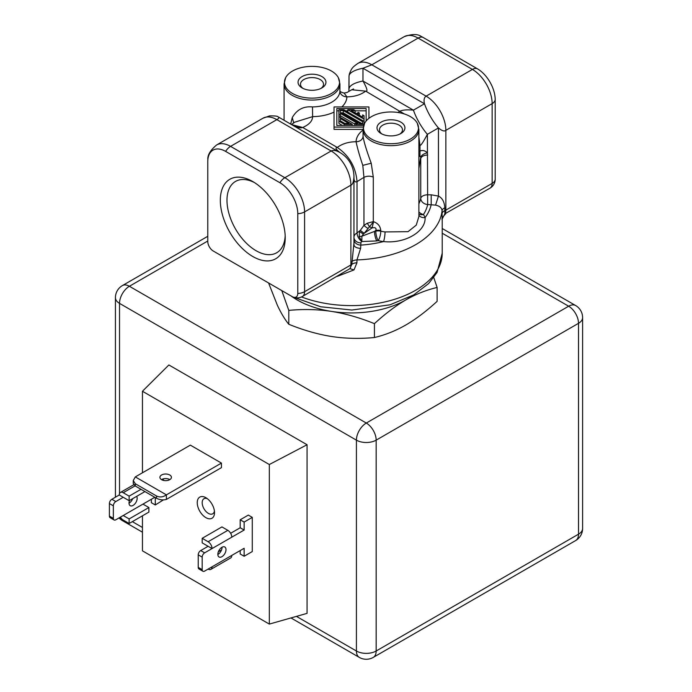 <?xml version="1.0" encoding="UTF-8"?>
<svg xmlns="http://www.w3.org/2000/svg" width="692" height="692" viewBox="0 0 692 692"><rect width="100%" height="100%" fill="white"/><g stroke="black" fill="none" stroke-linecap="round" stroke-linejoin="round"><path stroke-width="1.04" d="M340.317 120.823L340.317 118.548L348.829 123.461L344.884 123.461L340.317 120.823L340.317 118.548M344.305 124.266L338.916 121.161L338.916 116.602L352.202 124.266L344.305 124.266L344.305 125.477M342.453 125.477L338.916 123.435L338.916 121.161M355.117 110.832L366.137 110.832L366.137 120.996L366.137 108.549L336.822 108.549L336.822 125.477L336.822 110.832L338.916 110.832M345.706 110.832L347.799 110.832M354.754 124.032L340.317 115.694M336.822 125.477L363.698 125.477M363.283 127.086L334.028 127.086L334.028 106.94L368.931 106.94L368.931 118.332M334.028 127.086L334.028 129.369L363.049 129.369M363.049 130.001A34.903 20.146 0 0 0 356.069 141.73C348.56 141.808 342.298 143.711 337.272 147.439C334.963 147.699 335.871 149.394 339.988 152.551C336.191 150.406 333.241 149.879 331.139 150.986A27.922 16.115 60 0 1 350.887 185.179L350.887 264.967A10.466 6.046 0 0 0 351.813 264.353A6.981 4.031 180 0 1 356.942 262.77L356.942 259.924A90.739 52.384 0 0 0 442.058 210.783C441.79 207.868 439.636 205.982 435.579 205.117L438.451 196.078C442.344 198.024 444.454 201.943 444.792 207.816A6.981 4.031 0 0 0 442.058 210.783L442.058 213.629A6.981 4.031 180 0 1 444.792 210.671L444.792 207.816M292.699 125.131L289.541 123.427C295.795 127.146 300.19 128.504 302.724 127.492C309.186 124.595 312.49 120.979 312.62 116.645A34.903 20.146 0 0 0 334.028 112.121M339.919 90.808L339.91 91.084A6.981 5.7 -178.2 0 0 346.891 96.854C354.408 96.776 360.67 94.873 365.687 91.145C367.997 91.699 367.089 88.325 362.971 81.025L362.971 68.249L371.82 64.806L418.115 38.086A10.466 6.046 -60 0 1 423.046 37.411L477.333 68.75A25.249 14.584 -120 0 1 495.195 99.683L495.195 179.47A10.466 6.046 0 0 1 492.142 183.406L445.856 210.134L445.856 130.347C444.394 131.644 441.928 130.849 438.451 127.942L438.451 196.078L431.194 194.807L431.194 204.529A80.272 46.338 180 0 1 425.07 217.591C426.047 231.465 404.932 244.025 383.55 241.56A6.981 1.211 97.2 0 0 385.029 231.924L408.029 231.673L416.247 225.134L418.885 216.553L418.885 129.551A27.922 16.115 180 0 1 401.654 144.446A27.922 16.115 180 0 1 371.223 140.952A27.922 16.115 180 0 1 363.049 129.551L363.049 136.108C363.698 141.203 366.423 150.242 371.223 163.225L373.299 177.1C370.064 175.82 366.95 175.906 363.949 177.36L362.798 165.362C359.624 155.96 357.383 148.079 356.069 141.73A6.981 5.7 -178.2 0 0 363.049 136.307M348.889 91.405L349.01 76.31L349.01 89.086A27.922 9.307 0 0 1 362.971 81.025L413.427 110.158C407.173 109.578 402.779 109.89 400.236 111.092L397.813 112.459M339.91 91.084A27.922 16.115 180 0 1 312.49 106.914L312.62 116.645L294.498 122.268L291.609 124.474M312.49 106.914C303.52 106.092 296.773 109.656 292.258 117.631L293.78 123.02M339.988 152.551L278.469 117.035C279.369 117.597 278.824 118.47 276.852 119.638L331.139 150.986L284.853 177.706L230.566 146.367A27.922 16.115 60 0 0 216.605 144.983L262.891 118.254L269.612 115.884C279.853 115.702 277.544 117.233 278.469 117.035L339.988 152.551A27.922 27.922 180 0 1 353.949 176.728C353.854 180.975 354.875 182.61 357.02 181.633C355.844 167.118 349.27 155.717 337.272 147.439L302.724 127.492L292.63 124.871M353.949 240.358L353.949 237.2A6.981 5.7 180 0 0 360.93 242.901A3.486 2.015 180 0 1 361.864 241.525L361.639 241.283A6.981 4.031 60 0 1 357.02 232.927L360.385 230.298A3.486 0.493 -144.2 0 0 364.26 233.239L363.326 234.138L359.572 231.457L359.157 236.577L361.864 241.525L376.803 240.928A6.981 1.877 78.6 0 1 374.493 231.422L375.791 230.479A6.981 4.031 0 0 1 380.773 230.505C380.332 226.18 377.936 223.248 373.585 221.708L369.485 226.717L367.27 223.239L363.949 225.35L363.949 177.36L357.02 181.633L357.02 232.927A10.466 6.046 0 0 0 353.949 237.2L353.949 176.745M380.773 230.505L380.773 231.18A6.981 2.085 -77.2 0 1 378.221 240.634A6.981 1.981 77.9 0 1 375.791 231.154A69.797 40.3 0 0 1 374.493 231.422L361.899 236.188L361.847 241.248M385.029 231.924A27.922 16.115 0 0 1 380.773 231.18A6.981 4.031 0 0 0 375.791 231.154L375.791 230.479C376.612 228.092 375.367 227.236 372.071 227.902L364.26 233.239L369.485 226.717L372.071 227.902L373.585 221.708M363.326 234.138L361.899 236.188L359.157 236.577M418.885 137.163L419.983 145.285L418.885 145.9M341.848 106.94A34.903 20.146 0 0 0 346.891 96.854L344.132 93.057L346.969 92.512L351.726 89.761L365.687 91.145L404.353 113.964M477.333 68.75A10.466 6.046 120 0 0 472.402 69.425A27.922 16.115 60 0 1 492.142 103.618L445.856 130.347A27.922 16.115 60 0 0 426.116 96.153L371.82 64.806A27.922 16.115 -120 0 0 357.859 63.422L404.154 36.702A27.922 16.115 -120 0 1 418.115 38.086L472.402 69.425L426.116 96.153C424.135 97.399 423.599 99.933 424.49 103.765L413.427 110.158A27.922 9.307 60 0 0 427.379 134.335C423.123 142.318 420.658 145.969 419.983 145.285L419.983 150.994L418.885 151.263M419.957 155.631L420.727 157.136C421.688 155.034 423.902 153.589 427.379 152.802C425.156 150.614 422.691 150.008 419.983 150.994L419.957 155.631L418.885 157.257M290.683 124.041L292.258 117.631M495.195 179.47A7.802 4.507 60 0 1 495.169 180.093A10.466 10.466 0 0 1 489.971 188.198L444.878 213.811L442.188 219.001L442.058 213.629M423.046 37.411A25.249 14.584 -120 0 0 421.255 36.477C417.553 33.83 411.852 33.899 404.154 36.702M216.605 144.983C210.325 150.25 207.418 155.155 207.859 159.679A25.249 14.584 60 0 0 207.773 161.694L207.773 241.482A7.802 4.507 -120 0 0 213.292 251.04L292.258 296.634A7.802 4.507 -120 0 0 292.811 296.92A7.802 4.507 -120 0 0 297.776 293.451A10.466 6.046 0 0 0 304.592 291.687L350.887 264.967A10.466 6.046 -120 0 1 349.91 268.643L354.001 269.915L356.942 262.77M354.001 269.915L337.203 276.402M442.223 219.779L442.188 219.001M357.859 63.422L357.859 63.422C352.315 67.358 351.666 68.127 349.33 74.113L349.01 76.302A27.922 9.307 180 0 0 349.01 76.31A27.922 9.307 180 0 1 362.971 68.249L424.49 103.765A27.922 9.307 60 0 0 438.451 127.942L427.379 134.335L427.673 204.529L435.579 205.117M353.949 243.082L351.813 264.353L349.91 268.643L302.43 296.479A10.466 6.046 60 0 0 304.592 291.687L304.592 211.899A27.922 16.115 60 0 0 284.853 177.706A10.466 6.046 120 0 0 279.914 182.731A25.249 14.584 60 0 1 297.776 213.664A10.466 6.046 0 0 0 304.592 211.899L350.887 185.179C352.652 184.591 353.681 181.771 353.949 176.728L353.949 244.864C354.356 246.923 356.579 248.099 360.618 248.402L360.93 242.901M360.618 248.402L356.942 259.924A6.981 4.031 180 0 0 351.813 261.498M297.776 293.451L297.776 213.664M207.859 159.679A25.249 14.584 60 0 1 225.627 151.392A10.466 6.046 -60 0 1 230.566 146.367L276.852 119.638A27.922 16.115 60 0 0 262.891 118.254M279.914 182.731L225.627 151.392M285.225 237.763A45.888 26.495 -120 0 0 252.77 181.555A45.888 26.495 -120 0 0 220.324 200.291A45.888 26.495 -120 0 0 252.77 256.498A45.888 26.495 -120 0 0 285.225 237.763M353.949 240.306L353.949 239.397A6.981 5.7 180 0 0 360.93 245.098A80.272 46.338 180 0 0 383.55 241.56A34.903 20.146 0 0 1 378.221 240.634A76.777 44.331 0 0 1 376.803 240.928M285.182 235.756A41.183 23.779 60 0 1 276.696 252.762A41.183 23.779 60 0 1 244.959 241.733A41.183 23.779 60 0 1 226.985 200.291A41.183 23.779 60 0 1 235.514 181.434A41.183 23.779 60 0 1 254.483 182.593M418.885 211.916A6.981 5.346 -147.2 0 0 423.452 214.52A6.981 5.302 -34.2 0 1 418.885 213.906M367.27 223.239L373.299 221.604L373.299 177.1M410.417 116.611A27.516 15.881 180 0 1 417.328 123.297A27.516 15.881 180 0 1 405.054 141.479A27.516 15.881 180 0 1 371.509 139.075A27.516 15.881 180 0 1 364.606 123.297A27.516 15.881 180 0 1 410.417 116.611M381.093 133.539A13.961 8.062 0 0 0 400.841 133.539A13.961 8.062 0 0 0 400.841 122.138A13.961 8.062 0 0 0 381.093 122.138A13.961 8.062 0 0 0 381.093 133.539L381.093 133.539M382.045 134.04A11.513 6.652 180 0 1 379.45 129.837A11.513 6.652 180 0 1 386.56 123.695A11.513 6.652 180 0 1 399.111 125.131A11.513 6.652 180 0 1 402.485 129.837A11.513 6.652 180 0 1 399.889 134.04M420.727 157.136L418.885 168.45M418.885 215.074A6.981 5.571 159.4 0 0 425.07 217.591A34.903 20.146 0 0 0 423.452 214.52A76.777 44.331 0 0 0 427.673 204.529A6.981 5.657 12.1 0 1 420.753 198.336L420.753 158.563A6.981 4.031 180 0 1 427.673 155.034M268.574 282.959L277.319 305.155C281.03 313.095 284.853 319.47 288.798 324.28L288.798 310.397C303.511 308.987 317.784 309.333 331.606 311.426A76.777 44.331 0 0 0 405.772 299.947C395.651 305.847 385.202 313.744 374.424 323.648C359.693 317.68 345.42 313.606 331.606 311.426A76.777 44.331 180 0 1 297.188 299.947A76.777 44.331 180 0 1 290.977 295.899M433.772 277.57L437.119 287.457C426.333 289.991 415.883 294.161 405.772 299.947A76.777 44.331 0 0 0 411.991 295.891M288.798 310.397L281.774 290.579M288.798 324.28C303.528 330.248 317.801 334.322 331.606 336.502C345.438 338.596 359.71 338.933 374.424 337.523C385.21 334.989 395.66 330.819 405.772 325.024C415.901 319.133 426.341 311.236 437.119 301.331L437.119 287.457M374.424 323.648L374.424 337.523M207.773 236.301L122.406 285.58A13.961 8.062 60 0 1 129.387 286.272L207.773 241.015M290.96 617.939L359.312 657.4A13.961 8.062 -60 0 1 356.415 651.008A13.961 8.062 0 0 0 376.163 651.008A13.961 8.062 60 0 1 373.265 657.4L575.623 540.573A13.961 8.062 -120 0 0 578.512 534.181A13.961 8.062 0 0 0 582.603 528.48L582.603 317.619A13.961 8.062 180 0 1 578.512 323.32L376.163 440.147A13.961 8.062 60 0 0 366.293 423.046L129.387 286.272A13.961 8.062 120 0 0 119.517 303.373A13.961 8.062 180 0 1 115.426 297.672L115.426 497.219M442.223 233.23L568.642 306.219A13.961 8.062 -120 0 1 578.512 323.32L578.512 534.181L376.163 651.008L376.163 440.147A13.961 8.062 180 0 1 356.415 440.147L119.517 303.373L119.517 493.552M142.448 515.808L142.448 550.841L269.326 624.089L307.066 613.363L307.066 444.74L269.326 464.522L142.448 391.265L142.448 472.783M142.448 391.265L168.874 364.961L307.066 444.74M269.326 624.089L269.326 464.522M205.887 517.651A12.214 7.05 -120 0 0 214.52 512.668A12.214 7.05 -120 0 0 205.887 497.704L205.887 497.704A12.214 7.05 -120 0 0 197.246 502.695A12.214 7.05 -120 0 0 205.887 517.651M163.442 478.821L163.442 480.404M163.442 499.883L155.293 504.97L151.349 502.695L151.349 499.278M244.138 530.046L231.794 537.174A5.588 3.226 -120 0 0 227.85 530.332L208.11 541.732L202.185 538.315L202.185 542.874L208.11 546.291L200.706 550.564A3.486 2.015 120 0 0 198.232 554.837L202.185 557.121L202.185 569.654A3.486 2.015 -60 0 0 202.903 571.255A3.486 2.015 -60 0 0 204.65 571.082L212.055 566.809A5.588 3.226 60 0 1 210.896 569.36L230.644 557.968A5.588 3.226 -120 0 0 231.794 555.408L244.138 548.289L244.138 556.264L252.277 551.559L252.277 517.365L244.138 522.071L244.138 530.046L240.185 527.771L240.185 519.787L248.333 515.09L252.277 517.365M221.431 463.086L166.4 494.858L135.312 476.909L190.343 445.129L221.431 463.086L221.431 467.645L166.4 499.416C163.139 500.325 159.852 499.944 156.53 498.275L135.312 486.026L133.262 483.509L133.262 480.559L135.312 483.743L156.53 496C159.852 497.548 163.139 497.167 166.4 494.858L166.4 499.416M214.416 511.059A8.728 5.034 60 0 1 212.712 513.81A8.728 5.034 60 0 1 208.353 513.377A8.728 5.034 60 0 1 202.652 505.688A8.728 5.034 60 0 1 203.993 498.698A8.728 5.034 60 0 1 207.228 498.603M109.397 503.551A3.486 2.015 120 0 1 111.862 499.278L119.266 494.996L123.219 497.28L115.815 501.553A3.486 2.015 -60 0 0 113.35 505.826L113.35 518.369A3.486 2.015 -60 0 0 114.068 519.96L110.123 517.685A3.486 2.015 120 0 1 109.397 516.085L109.397 503.551L113.35 505.826M132.7 498.647A5.761 3.322 -60 0 1 129.015 503.188M155.293 497.565L155.293 504.97M114.068 519.96A3.486 2.015 -60 0 0 115.815 519.787L154.8 497.28M129.525 500.472A5.761 3.322 120 0 0 129.015 503.049A5.761 3.322 120 0 0 130.208 505.688A5.761 3.322 120 0 0 134.646 504.139A5.761 3.322 120 0 0 137.163 498.344A5.761 3.322 120 0 0 136.653 496.363M142.959 504.122L148.884 507.539L148.884 512.097L129.136 523.498L129.136 518.939L123.219 515.514M129.136 523.498L123.219 520.073A5.588 3.226 60 0 1 120.425 517.132M119.266 494.996A5.588 3.226 60 0 1 120.425 492.444A5.588 3.226 60 0 1 123.219 492.721L129.136 496.138L129.136 500.697L123.219 497.28M144.931 491.579L129.136 500.697M140.986 489.305L129.136 496.138M148.884 507.539L129.136 518.939M202.185 557.121A3.486 2.015 -60 0 1 204.65 552.847L212.055 548.566A5.588 3.226 60 0 0 208.11 541.732M225.999 549.638A5.761 3.322 120 0 0 224.805 547A5.761 3.322 120 0 0 220.367 548.548A5.761 3.322 120 0 0 217.85 554.344A5.761 3.322 120 0 0 219.044 556.973A5.761 3.322 120 0 0 223.481 555.434A5.761 3.322 120 0 0 225.999 549.638M244.138 556.264L240.185 553.981L240.185 550.564M240.185 527.771L230.644 533.281M202.903 571.255L198.959 568.971A3.486 2.015 120 0 1 198.232 567.379L198.232 554.837M222.045 547.216A5.761 3.322 -60 0 1 222.045 547.355A5.761 3.322 -60 0 1 217.859 554.482M240.185 519.787L244.138 522.071M202.185 538.315L221.924 526.915L227.85 530.332M208.11 546.291L212.055 548.566L231.794 537.174M210.896 569.36A5.588 3.226 60 0 1 208.11 569.083L208.11 569.083M221.535 549.932L218.361 551.766M161.47 479.608A5.761 3.322 180 0 1 169.73 479.539A5.761 3.322 180 0 1 169.851 479.608M169.73 474.98A5.761 3.322 0 0 0 163.459 474.262A5.761 3.322 0 0 0 159.904 477.333A5.761 3.322 0 0 0 161.591 479.686A5.761 3.322 0 0 0 167.862 480.404A5.761 3.322 0 0 0 171.417 477.333A5.761 3.322 0 0 0 169.73 474.98M135.312 476.909L133.262 480.559M292.543 93.481A27.516 15.881 180 0 1 285.64 77.703A27.516 15.881 180 0 1 331.451 71.016A27.516 15.881 180 0 1 338.362 77.703A27.516 15.881 180 0 1 326.088 95.894A27.516 15.881 180 0 1 292.543 93.481M302.127 87.945A13.961 8.062 0 0 0 321.867 87.945A13.961 8.062 0 0 0 321.867 76.552A13.961 8.062 0 0 0 302.127 76.552A13.961 8.062 0 0 0 302.127 87.945L302.127 87.945M303.07 88.446A11.513 6.652 180 0 1 300.484 84.242A11.513 6.652 180 0 1 307.594 78.101A11.513 6.652 180 0 1 320.145 79.545A11.513 6.652 180 0 1 323.519 84.242A11.513 6.652 180 0 1 320.924 88.446M352.202 124.266L352.202 125.477M340.317 117.406L340.317 115.123L338.916 114.318L338.916 116.602M338.916 114.318L338.916 109.76L343.855 109.76L364.044 121.42L364.044 124.508M364.044 124.266L356.146 124.266L356.146 125.477M356.146 124.266L354.754 123.461L354.754 125.477M354.754 123.461L357.712 123.461L340.317 113.419L340.317 115.123M340.317 110.564L340.317 112.277L340.317 110.564L343.275 110.564L362.651 121.749L362.651 123.461L362.651 121.749M362.651 123.461L359.693 123.461L340.317 112.277M341.303 112.848L343.275 112.848L343.275 110.564M361.665 123.461L343.275 112.848M364.044 121.42L364.044 119.136L347.799 109.76L347.799 112.043M347.799 109.76L353.724 109.76L355.117 110.564L355.117 112.848M355.117 110.564L351.173 110.564L356.415 113.592L358.395 112.45L359.382 113.021L359.382 115.305M359.382 113.021L357.401 114.163L362.651 117.19L362.651 114.915L364.044 115.72L364.044 119.136M367.824 228.299A3.486 0.493 35.8 0 1 363.949 225.358L360.385 230.298M362.798 165.362L371.223 163.225M339.919 90.799L339.919 83.957A27.922 16.115 180 0 1 322.68 98.852A27.922 16.115 180 0 1 292.258 95.358A27.922 16.115 180 0 1 284.083 83.957L285.64 77.703M495.195 99.683A10.466 6.046 180 0 1 492.142 103.618L492.142 183.406A10.466 6.046 60 0 1 489.971 188.198M445.856 210.134A10.466 6.046 60 0 1 444.878 213.811L444.792 210.671A10.466 6.046 0 0 0 445.856 210.134M301.513 296.946A90.739 52.384 0 0 0 394.492 299.351A90.739 52.384 0 0 0 442.223 253.22L442.223 219.745C441.401 219.009 442.56 217.011 445.691 213.767M418.885 203.846A69.797 40.3 180 0 0 420.753 198.336A6.981 4.031 180 0 1 427.673 194.807L431.194 194.807M296.435 616.382L356.415 651.008L356.415 440.147A13.961 8.062 120 0 1 366.293 423.046L568.642 306.219A13.961 8.062 120 0 1 575.623 305.527L442.223 228.507M119.05 517.919A13.961 13.961 0 0 0 122.406 520.626A13.961 8.062 -60 0 1 119.967 517.391M132.345 521.647L142.448 527.477M109.397 516.085L113.35 518.369M111.862 499.278L115.815 501.553M135.07 485.879L123.219 492.721M212.055 566.809L231.794 555.408M200.706 550.564L204.65 552.847M198.232 567.379L202.185 569.654M156.53 496L156.53 498.275M135.312 486.026L135.312 483.743M351.735 89.761L353.56 88.948M344.132 93.057C341.199 92.365 339.789 91.508 339.902 90.505M284.083 120.27L284.083 83.957M292.811 296.92A10.466 10.466 0 0 0 302.43 296.479M418.885 129.551L417.328 123.297M363.049 129.551L364.606 123.297M442.223 253.22L437.059 272.475L428.625 283.564L413.773 294.878L389.968 304.817L351.821 310.033L320.716 306.764L293.304 297.136M290.969 295.891L288.036 294.204M122.406 285.58A13.961 13.961 0 0 0 115.426 297.672M582.603 317.619A13.961 13.961 0 0 0 575.623 305.527M142.448 532.191L122.406 520.626M359.312 657.4A13.961 13.961 0 0 0 373.265 657.4M575.623 540.573A13.961 13.961 0 0 0 582.603 528.48M120.425 492.444L133.755 484.746M339.919 83.957L338.362 77.703"/></g></svg>
